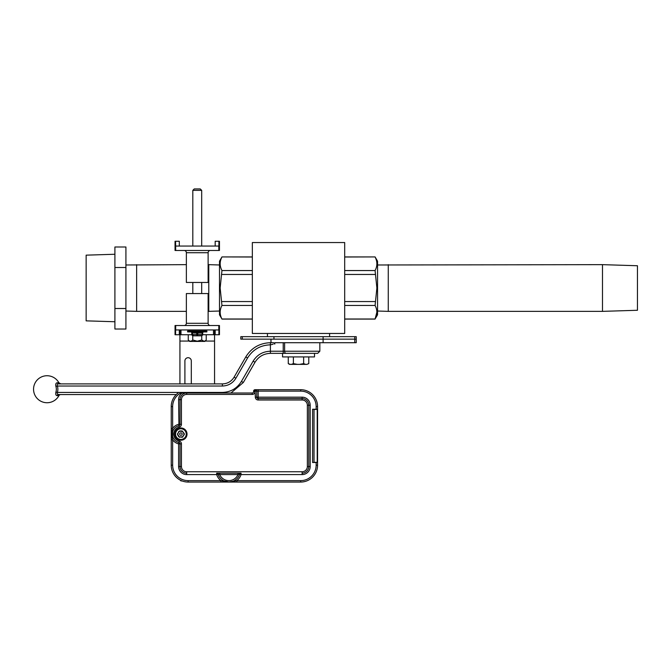 <?xml version="1.0" encoding="UTF-8"?>
<svg xmlns="http://www.w3.org/2000/svg" width="671" height="671" viewBox="0 0 671 671"><rect width="100%" height="100%" fill="white"/><g stroke="black" fill="none" stroke-linecap="round" stroke-linejoin="round"><path stroke-width="1.01" d="M273.131 344.248L270.338 344.835C260.432 345.188 252.841 349.574 247.574 357.978L235.89 378.226C232.762 383.225 228.249 385.825 222.353 386.035L222.42 383.904L58.805 383.904L222.42 383.904C227.511 383.728 231.403 381.472 234.104 377.161L245.796 356.913C251.482 347.821 259.685 343.091 270.405 342.705L273.567 342.705L274.791 344.097L274.791 342.705L356.242 342.705L356.242 339.149L240.805 339.149L240.805 336.666L356.242 336.666L356.242 339.149L271.009 339.149L271.009 342.705M344.693 257.01L375.089 256.926L377.555 261.187L377.555 314.825L375.089 319.002C377.454 314.514 377.454 309.994 375.089 305.456L376.884 288.002L375.089 270.556L344.693 270.556M376.884 312.116L375.089 319.002L344.693 319.002M252.346 270.556L221.95 270.556L220.155 288.002L221.95 305.456C219.585 309.994 219.585 314.514 221.95 319.002L219.492 314.825L219.492 261.187L221.95 256.926L252.346 257.01M344.693 305.456L375.089 305.456M375.089 301.556L344.693 301.556M344.693 274.456L375.089 274.456M221.95 319.002L252.346 319.002M252.346 274.456L221.95 274.456M221.95 301.556L252.346 301.556M252.346 305.456L221.95 305.456M221.95 270.556C219.585 266.06 219.585 261.547 221.95 257.01M344.693 242.541L252.346 242.541L252.346 333.47L344.693 333.47L344.693 242.541M376.884 263.669L376.825 265.011M375.089 270.556C377.454 266.06 377.454 261.547 375.089 257.01M60.784 394.565L58.805 394.565L60.784 394.565A2.13 2.13 0 0 0 58.905 395.68L57.194 395.68C55.894 395.546 55.475 394.322 55.928 391.998L57.396 392.434L222.353 392.434C230.656 392.132 237.014 388.467 241.426 381.422L253.118 361.174C257.11 354.791 262.873 351.478 270.405 351.227L283.221 351.227L283.221 342.705M282.541 353.357L282.541 356.913L314.506 356.913L314.506 353.357L317.702 353.357L270.405 353.357C263.711 353.6 258.578 356.561 255.022 362.239L243.338 382.487L230.95 393.005L243.338 382.487L241.426 381.422M314.506 353.357L286.005 353.357A2.13 1.392 90 0 1 284.613 351.227L319.832 351.227L317.702 353.357M58.905 395.68A13.495 13.495 0 0 1 33.55 389.23A13.495 13.495 0 0 1 58.905 382.789L60.784 383.904L58.805 383.904C57.421 383.879 56.96 384.584 57.396 386.035A11.097 11.088 90 0 1 57.396 392.434C56.96 393.885 57.429 394.598 58.805 394.565L176.255 394.565L58.805 394.565A2.13 1.82 -90 0 0 57.194 395.68M55.76 385.741L55.928 386.471C55.467 384.156 55.894 382.923 57.194 382.789L58.905 382.789M306.974 364.336L308.777 363.615L308.777 356.913M308.777 363.615L306.764 364.37L289.57 364.37L288.27 363.615L288.27 356.913M270.405 344.835L270.405 351.227C262.873 351.478 257.11 354.791 253.118 361.174L255.022 362.239M270.941 339.149L270.941 342.705L270.405 342.705C259.685 343.091 251.482 347.821 245.796 356.913L247.574 357.978M55.886 383.82L55.735 384.366M55.735 394.095L55.886 394.64M299.635 364.37L303.644 363.615L303.644 356.913M303.644 363.615L305.657 364.37M291.39 364.37L293.395 363.615L293.395 356.913M293.395 363.615L297.404 364.37M288.27 363.615L290.275 364.37M270.405 353.357L270.405 351.227M55.928 391.998A9.579 9.579 -90 0 0 55.928 386.471L57.396 386.035L222.353 386.035M57.421 394.078L58.805 394.565M57.194 382.789A2.13 1.82 -90 0 0 58.805 383.904M184.148 325.519A2.223 2.223 0 0 0 186.37 323.296L208.127 323.296A2.223 2.223 0 0 0 210.342 325.519M208.127 323.296L208.127 293.554L186.37 293.554L186.37 323.296M215.181 329.956L215.181 334.754L218.905 334.754L218.905 329.956L175.592 329.956L175.592 334.754L175.047 334.754L175.047 325.519L175.685 325.519L175.685 329.956M218.813 329.956L218.813 325.519L175.685 325.519M218.813 325.519L219.451 325.519L219.451 334.754L218.905 334.754M179.308 329.956L179.308 334.754L175.592 334.754M175.592 241.258L175.685 250.493L175.047 250.493L175.047 241.258L179.308 241.258L179.308 246.056M175.685 246.056L218.905 246.056L218.905 241.258L215.181 241.258L215.181 246.056M175.685 250.493L218.813 250.493L218.813 246.056M208.127 282.457L208.127 252.715A2.223 2.223 0 0 1 210.342 250.493A2.223 2.223 0 0 0 208.127 252.715L186.37 252.715L186.37 282.457L208.127 282.457M218.905 241.258L219.451 241.258L219.451 250.493L218.813 250.493M184.148 250.493A2.223 2.223 0 0 1 186.37 252.715A2.223 2.223 0 0 0 184.148 250.493M191.302 383.904L191.302 360.906A3.196 3.196 0 0 0 188.098 357.71A3.196 3.196 0 0 0 184.902 360.906L184.902 383.904M182.017 480.914L180.994 480.914L180.138 480.05M214.561 329.956L214.561 383.904M180.994 329.956L180.994 334.737L179.929 334.737L179.929 383.904M201.996 335.676L192.627 335.819L191.78 334.762L180.994 334.737M179.929 334.737L179.929 329.956M214.561 334.737L202.717 334.737L201.862 335.819L193.827 335.819M213.495 334.737L213.495 329.956M203.942 341.204L201.736 340.004L197.249 341.204L192.753 340.004C191.243 341.573 189.75 341.573 188.266 340.004L189.675 341.413L204.823 341.413L206.232 340.004L206.232 334.737M206.232 340.004C204.722 341.573 203.221 341.573 201.736 340.004L201.736 335.819M192.753 340.004L192.753 335.819M188.266 340.004L188.266 334.737M314.02 409.419L317.215 409.419L317.215 462.336L314.02 462.336M174.77 434.103A6.123 6.123 0 0 1 180.902 427.972A6.123 6.123 0 0 1 187.024 434.103A6.123 6.123 0 0 1 180.902 440.226A6.123 6.123 0 0 1 174.77 434.103M171.231 431.847L172.598 431.83L172.598 436.368L171.944 436.553L172.648 439.799L172.648 465.179A15.45 15.45 0 0 0 188.098 480.629L220.818 480.629L228.861 482.055L188.098 482.055A16.876 16.876 0 0 1 171.231 465.179L171.231 406.576A16.876 16.876 0 0 1 178.075 393.005A16.876 16.876 0 0 0 171.231 406.576L172.648 406.576L172.648 428.408L171.944 431.654L171.944 436.553L171.231 436.36M317.568 462.512L317.568 409.235L312.594 409.235L312.594 462.512L317.568 462.512L317.568 465.179A16.876 16.876 0 0 1 300.7 482.055L228.861 482.055L236.897 480.629L236.897 482.055M220.818 482.055L220.818 480.629A12.799 12.799 0 0 1 216.674 474.59L218.033 474.154A11.373 11.373 0 0 0 239.69 474.154A1.417 1.417 0 0 1 241.04 473.172L216.674 473.172A1.417 1.417 0 0 1 218.033 474.154L219.711 474.59A9.956 9.956 0 0 0 238.012 474.59L239.69 474.154L241.04 474.59A12.799 12.799 0 0 1 236.897 480.629L300.7 480.629A15.45 15.45 0 0 0 316.15 465.179L316.15 462.512M316.15 409.235L316.15 406.576A15.45 15.45 0 0 0 300.7 391.126L258.159 391.126L258.159 397.165L302.118 397.165A8.077 8.077 0 0 1 310.195 405.242L310.195 466.513A8.077 8.077 0 0 1 302.118 474.59L241.04 474.59L241.04 473.172L216.674 473.172L216.674 474.59L186.681 474.59A8.077 8.077 0 0 1 178.603 466.513L178.603 443.858A10.023 10.023 0 0 1 172.648 439.799L171.231 439.799M181.438 443.858A2.843 2.843 0 0 0 179.249 441.09L178.603 443.858L181.438 443.858L181.438 466.513L180.021 466.513A6.66 6.66 0 0 0 186.681 473.172A6.66 6.66 0 0 1 180.021 466.513L180.021 443.858A1.417 1.417 0 0 0 178.922 442.474A8.606 8.606 0 0 1 178.922 425.724L178.603 399.664A8.077 8.077 0 0 1 182.101 393.005L252.212 393.005A1.417 1.417 0 0 0 253.638 391.587L253.638 391.126L255.055 391.126L255.055 391.587L253.638 391.587A1.417 1.417 0 0 1 252.212 393.005L252.212 394.422A2.843 2.843 0 0 0 255.055 391.587M252.212 394.422L186.681 394.422A5.242 5.242 0 0 0 181.438 399.664L181.438 424.34L180.021 424.34L180.021 399.664A6.66 6.66 0 0 1 186.681 393.005A6.66 6.66 0 0 0 180.021 399.664L178.603 399.664M255.324 397.165L255.055 389.7A1.417 1.417 0 0 0 253.638 391.126A1.417 1.417 0 0 1 255.055 389.7L255.324 389.7A1.417 1.417 0 0 1 256.741 391.126L256.741 397.165L258.159 397.165L258.159 398.582L302.118 398.582A6.66 6.66 0 0 1 308.777 405.242L308.777 466.513A6.66 6.66 0 0 1 302.118 473.172L302.118 471.747A5.242 5.242 0 0 0 307.36 466.513L307.36 405.242A5.242 5.242 0 0 0 302.118 400L258.159 400L258.159 398.582A1.417 1.417 0 0 1 256.741 397.165L255.324 397.165A2.843 2.843 0 0 0 258.159 400M258.159 389.7L258.159 391.126L255.324 391.126L255.324 389.7L300.7 389.7A16.876 16.876 0 0 1 317.568 406.576L317.568 409.235M223.728 482.055A1.417 0.419 -90 0 1 223.368 481.342L223.653 480.788L228.861 482.055L226.286 481.753M229.516 482.03L231.487 481.744M171.231 428.408L172.648 428.408A10.023 10.023 0 0 1 178.603 424.34L180.021 424.34A1.417 1.417 0 0 1 178.922 425.724A8.606 8.606 0 0 0 178.922 442.474M234.07 480.788L234.355 481.342A1.417 0.419 90 0 1 233.986 482.055M219.711 473.172L219.711 474.59L238.012 474.59L238.012 473.172M314.02 409.235L314.02 462.512M180.902 431.26L179.669 431.26A0.713 0.713 0 0 0 179.056 431.612L177.823 433.743A0.713 0.713 0 0 0 177.823 434.456L179.056 436.586A0.713 0.713 0 0 0 179.669 436.938L182.126 436.938A0.713 0.713 0 0 0 182.747 436.586L183.971 434.456A0.713 0.713 0 0 0 184.072 434.103L182.747 431.612L180.902 431.26M179.627 430.933L182.176 430.933L184.282 433.625L184.282 434.582L182.176 437.266L178.796 436.787L177.521 434.582L178.796 431.411L179.669 431.26L178.796 431.411M184.282 434.582L184.072 434.103A0.713 0.713 0 0 0 183.971 433.743L184.282 433.625M179.652 434.103A1.241 1.241 0 0 1 180.902 432.854A1.241 1.241 0 0 1 182.143 434.103A1.241 1.241 0 0 1 180.902 435.345A1.241 1.241 0 0 1 179.652 434.103M186.236 434.103A5.334 5.334 0 0 0 180.902 428.769A5.334 5.334 0 0 0 175.567 434.103A5.334 5.334 0 0 0 180.902 439.438A5.334 5.334 0 0 0 186.236 434.103M186.312 434.103A5.418 5.418 0 0 0 180.902 428.685A5.418 5.418 0 0 0 175.483 434.103A5.418 5.418 0 0 0 180.902 439.513A5.418 5.418 0 0 0 186.312 434.103M177.521 433.625L177.521 434.582M178.796 436.787L179.627 437.266M182.176 437.266L182.998 436.787M192.812 190.371L194.229 188.945L200.268 188.945L201.686 190.371L192.812 190.371L192.812 246.056M202.063 331.021L206.878 331.021L206.878 331.91L187.612 331.91L187.612 331.021L202.063 331.021M193.206 335.517L192.527 335.517M192.309 333.688L192.753 334.603L196.712 334.519L196.712 332.975L192.309 332.975L192.309 333.688L191.78 333.688L191.78 332.975L191.78 334.603L192.502 335.676M202.717 331.91A1.065 0.537 90 0 0 202.189 332.975L197.777 332.975L197.777 334.519L196.712 334.519A1.065 0.52 -101.9 0 0 197.249 335.517A1.065 0.52 -78.1 0 0 197.777 334.519L202.717 334.519A1.065 1.048 0 0 1 201.971 335.517A1.065 0.52 -101.9 0 0 202.189 334.519L202.189 332.975L202.717 332.975L202.717 334.603M202.717 332.975A1.065 1.065 0 0 1 203.783 331.91M190.715 331.91A1.065 1.065 0 0 1 191.78 332.975A1.065 1.065 0 0 0 190.715 331.91M193.474 335.676L192.753 334.603M114.909 254.259L86.14 255.156L86.14 320.855L114.909 321.745M125.922 308.509L125.922 246.995L114.909 246.995L114.909 329.016L125.922 329.016L125.922 308.509L114.909 308.509M125.922 267.503L114.909 267.503M186.37 311.361L136.641 311.361L136.641 264.651L136.641 311.361L125.922 311.025M219.492 311.025L208.773 311.361L208.773 264.651L208.127 264.651M208.127 311.361L208.773 311.361L208.773 264.651L219.492 264.986M377.555 264.986L602.483 264.651L602.483 311.361L602.483 264.651L637.45 265.741L637.45 310.27L602.483 311.361L388.266 311.361L388.266 264.651L388.266 311.361L377.555 311.025M273.944 339.149L273.944 336.666M323.095 342.705L323.095 336.666M242.29 339.149L242.29 336.666M354.749 342.705L354.749 336.666M284.613 342.705L284.613 351.227L283.221 351.227L283.221 353.357M270.338 344.835L270.405 342.705M222.353 393.005L222.353 392.434M235.89 378.226L234.104 377.161M208.127 252.715A2.223 2.223 0 0 1 210.342 250.493M214.561 341.061L205.175 341.061M189.323 341.061L179.929 341.061M181.438 466.513A5.242 5.242 0 0 0 186.681 471.747L302.118 471.747M179.249 441.09A7.18 7.18 0 0 1 179.249 427.108A2.843 2.843 0 0 0 181.438 424.34M316.15 465.179L317.568 465.179A16.876 16.876 0 0 1 300.7 482.055L300.7 480.629M180.709 393.005A15.45 15.45 0 0 0 172.648 406.576M310.195 466.513L308.777 466.513A6.66 6.66 0 0 1 302.118 473.172L302.118 474.59M302.118 400L302.118 398.582A6.66 6.66 0 0 1 308.777 405.242L307.36 405.242M188.098 480.629L188.098 482.055A16.876 16.876 0 0 1 171.231 465.179L172.648 465.179M300.7 391.126L300.7 389.7A16.876 16.876 0 0 1 317.568 406.576L316.15 406.576M241.04 473.172A1.417 1.417 0 0 0 239.69 474.154A11.373 11.373 0 0 1 218.033 474.154A1.417 1.417 0 0 0 216.674 473.172M186.681 394.422L186.681 393.005M308.777 466.513L307.36 466.513M181.438 399.664L180.021 399.664M180.021 424.34A1.417 1.417 0 0 1 178.922 425.724L179.249 427.108M186.681 474.59L186.681 471.747M302.118 397.165L302.118 398.582M310.195 405.242L308.777 405.242M180.021 466.513L178.603 466.513M204.504 331.021L204.504 331.91M188.509 331.021L188.509 331.91M189.994 331.021L189.994 331.91M195.764 331.021L195.764 331.91M198.733 331.021L198.733 331.91M205.989 331.021L205.989 331.91M196.184 331.91A1.065 0.537 90 0 1 196.712 332.975L197.777 332.975A1.065 0.537 90 0 1 198.314 331.91M191.78 332.975L192.309 332.975A1.065 0.537 90 0 0 191.78 331.91M329.604 336.666L329.604 333.47M375.089 319.086L344.693 319.086M375.089 256.926L344.693 256.926M252.346 319.086L221.95 319.086M252.346 256.926L221.95 256.926M267.444 336.666L267.444 333.47M319.832 351.227L319.832 342.705M189.524 331.021L189.524 329.956M204.974 331.021L204.974 329.956M231.428 481.753L228.861 482.055M192.812 282.457L192.812 293.554M201.686 190.371L201.686 246.056M201.686 282.457L201.686 293.554M186.37 264.651L125.922 264.986"/></g></svg>
